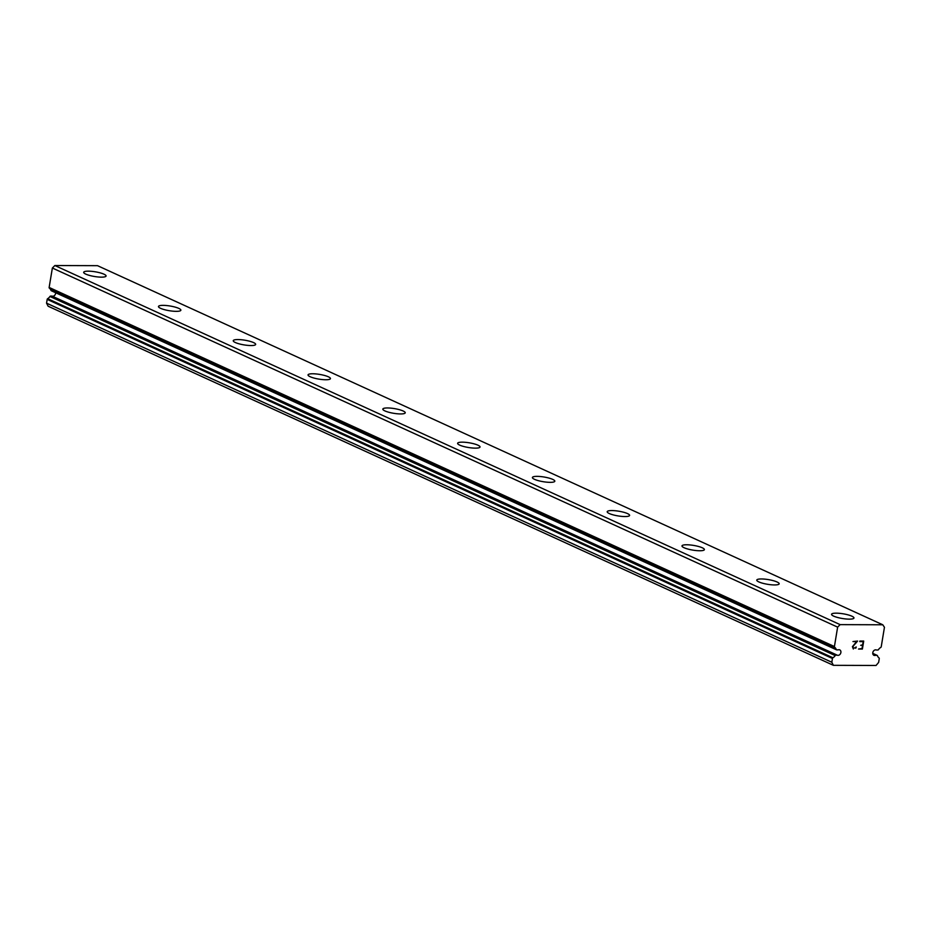 <?xml version="1.0" encoding="UTF-8"?>
<svg xmlns="http://www.w3.org/2000/svg" width="931" height="931" viewBox="0 0 931 931"><rect width="100%" height="100%" fill="white"/><g stroke="black" fill="none" stroke-linecap="round" stroke-linejoin="round"><path stroke-width="1.4" d="M882.786 624.782L840.134 624.631L837.632 627.133L834.42 646.545A0.838 0.652 -65.4 0 0 834.665 647.266A6.168 4.771 -65.4 0 1 836.224 649.477A0.838 0.652 -65.4 0 0 836.736 649.873L838.191 649.873A2.921 2.258 -65.4 0 1 839.75 649.885A2.921 2.258 -65.4 0 1 840.879 652.538A2.921 2.258 -65.4 0 1 838.878 655.191A2.921 2.258 -65.4 0 1 837.318 655.191L835.852 655.18A0.838 0.652 -65.4 0 0 835.212 655.575A6.168 4.771 -65.4 0 1 832.919 657.775A0.838 0.652 -65.4 0 0 832.442 658.485L831.825 662.255L833.396 665.328L876.048 665.467L878.631 662.418L879.26 658.648A0.838 0.652 -65.4 0 0 879.015 657.926A6.168 4.771 -65.4 0 1 877.456 655.727A0.838 0.652 -65.4 0 0 876.944 655.331L875.489 655.319A2.921 2.258 -65.4 0 1 873.93 655.319A2.921 2.258 -65.4 0 1 872.801 652.654A2.921 2.258 -65.4 0 1 874.803 650.001A2.921 2.258 -65.4 0 1 876.362 650.001A2.921 2.258 -65.4 0 1 876.362 650.013L877.828 650.013A0.838 0.652 -65.4 0 0 878.468 649.617A6.168 4.771 -65.4 0 1 880.761 647.429A0.838 0.652 -65.4 0 0 881.238 646.708L884.45 627.285L882.786 624.782L97.511 265.672L54.859 265.533L52.369 268.023L49.145 287.446A0.838 0.652 114.6 0 0 49.39 288.168A6.168 4.771 -65.4 0 1 50.949 290.367A0.838 0.652 114.6 0 0 51.461 290.775L836.341 649.687M52.043 296.093L837.318 655.191L52.043 296.093L50.588 296.081A0.838 0.652 114.6 0 0 49.937 296.477A6.168 4.771 -65.4 0 1 47.656 298.676A0.838 0.652 114.6 0 0 47.178 299.386L46.55 303.157L48.121 306.218L833.396 665.328M55.639 292.73A2.921 2.258 -65.4 0 1 53.602 296.093A2.921 2.258 -65.4 0 1 52.055 296.093M103.981 274.191A11.358 2.386 -170.6 0 1 106.087 276.007A11.358 2.386 -170.6 0 1 98.139 276.973A11.358 2.386 -170.6 0 1 85.78 274.121A11.358 2.386 -170.6 0 1 83.685 272.294A11.358 2.386 -170.6 0 1 91.634 271.328A11.358 2.386 -170.6 0 1 103.981 274.191M178.775 308.382A11.358 2.386 -170.6 0 1 180.87 310.209A11.358 2.386 -170.6 0 1 172.922 311.175A11.358 2.386 -170.6 0 1 160.574 308.324A11.358 2.386 -170.6 0 1 158.468 306.497A11.358 2.386 -170.6 0 1 166.416 305.531A11.358 2.386 -170.6 0 1 178.775 308.382M253.558 342.585A11.358 2.386 -170.6 0 1 255.664 344.412A11.358 2.386 -170.6 0 1 247.716 345.378A11.358 2.386 -170.6 0 1 235.357 342.527A11.358 2.386 -170.6 0 1 233.25 340.699A11.358 2.386 -170.6 0 1 241.21 339.734A11.358 2.386 -170.6 0 1 253.558 342.585M328.352 376.787A11.358 2.386 -170.6 0 1 330.447 378.614A11.358 2.386 -170.6 0 1 322.498 379.58A11.358 2.386 -170.6 0 1 310.139 376.718A11.358 2.386 -170.6 0 1 308.045 374.902A11.358 2.386 -170.6 0 1 315.993 373.936A11.358 2.386 -170.6 0 1 328.352 376.787M403.135 410.99A11.358 2.386 -170.6 0 1 405.241 412.805A11.358 2.386 -170.6 0 1 397.281 413.771A11.358 2.386 -170.6 0 1 384.934 410.92A11.358 2.386 -170.6 0 1 382.827 409.105A11.358 2.386 -170.6 0 1 390.787 408.127A11.358 2.386 -170.6 0 1 403.135 410.99M477.929 445.181A11.358 2.386 -170.6 0 1 480.024 447.008A11.358 2.386 -170.6 0 1 472.075 447.974A11.358 2.386 -170.6 0 1 459.716 445.123A11.358 2.386 -170.6 0 1 457.621 443.296A11.358 2.386 -170.6 0 1 465.57 442.33A11.358 2.386 -170.6 0 1 477.929 445.181M552.711 479.384A11.358 2.386 -170.6 0 1 554.818 481.211A11.358 2.386 -170.6 0 1 546.858 482.177A11.358 2.386 -170.6 0 1 534.51 479.325A11.358 2.386 -170.6 0 1 532.404 477.498A11.358 2.386 -170.6 0 1 540.352 476.532A11.358 2.386 -170.6 0 1 552.711 479.384M627.506 513.586A11.358 2.386 -170.6 0 1 629.6 515.413A11.358 2.386 -170.6 0 1 621.652 516.379A11.358 2.386 -170.6 0 1 609.293 513.528A11.358 2.386 -170.6 0 1 607.198 511.701A11.358 2.386 -170.6 0 1 615.147 510.735A11.358 2.386 -170.6 0 1 627.506 513.586M702.288 547.789A11.358 2.386 -170.6 0 1 704.395 549.604A11.358 2.386 -170.6 0 1 696.435 550.582A11.358 2.386 -170.6 0 1 684.087 547.719A11.358 2.386 -170.6 0 1 681.981 545.903A11.358 2.386 -170.6 0 1 689.929 544.938A11.358 2.386 -170.6 0 1 702.288 547.789M777.071 581.991A11.358 2.386 -170.6 0 1 779.177 583.807A11.358 2.386 -170.6 0 1 771.229 584.773A11.358 2.386 -170.6 0 1 758.87 581.922A11.358 2.386 -170.6 0 1 756.763 580.106A11.358 2.386 -170.6 0 1 764.723 579.129A11.358 2.386 -170.6 0 1 777.071 581.991M851.865 616.182A11.358 2.386 -170.6 0 1 853.96 618.009A11.358 2.386 -170.6 0 1 846.011 618.975A11.358 2.386 -170.6 0 1 833.664 616.124A11.358 2.386 -170.6 0 1 831.558 614.297A11.358 2.386 -170.6 0 1 839.506 613.331A11.358 2.386 -170.6 0 1 851.865 616.182M858.545 649.023L862.385 649.035L858.545 649.035L862.036 648.511L862.572 645.323L860.71 645.311L862.56 645.311M860.71 645.311L862.653 644.787L863.188 641.599L859.872 641.052L863.712 641.063L862.397 649.047L863.7 641.063M863.188 641.599L859.779 641.587M856.229 646.998L853.459 648.476M856.148 647.476L855.705 648.255L856.148 647.476M853.331 649.012L852.435 646.661L856.59 641.575L852.971 641.564L856.578 641.575M852.971 641.564L857.614 641.052L853.296 645.998L852.936 648.127L853.285 645.998L857.602 641.052M840.134 624.631L54.859 265.533M837.632 627.133L52.369 268.023M831.825 662.255L46.55 303.157M875.489 655.319L872.917 654.144M834.42 646.545L49.145 287.446M834.665 647.266L49.39 288.168M836.224 649.477L50.949 290.367M835.852 655.18L50.588 296.081M835.212 655.575L49.937 296.477M832.919 657.775L47.656 298.676M832.442 658.485L47.178 299.386M876.944 655.331L872.766 653.422M836.515 649.826L51.252 290.728M877.165 655.377L872.766 653.364"/></g></svg>
